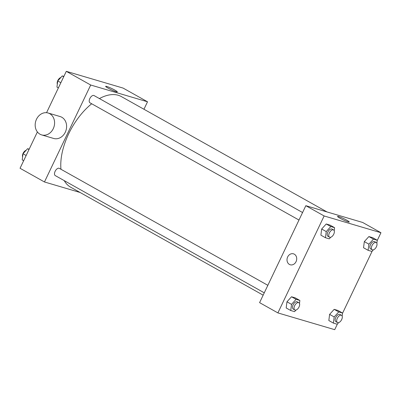 <?xml version="1.0" encoding="UTF-8"?>
<svg xmlns="http://www.w3.org/2000/svg" width="401" height="401" viewBox="0 0 401 401"><rect width="100%" height="100%" fill="white"/><g stroke="black" fill="none" stroke-linecap="round" stroke-linejoin="round"><path stroke-width="0.6" d="M80.085 192.48L44.461 181.969L20.05 168.275L37.383 131.939M46.556 112.706L66.29 71.328L123.107 88.09L147.518 101.784L143.954 109.252M91.699 103.769A51.914 27.975 119.3 0 0 68.676 133.819A51.914 27.975 119.3 0 0 60.967 169.267M64.255 180.635A51.914 27.975 119.3 0 0 70.591 187.152L263.151 295.166M327.021 211.944L121.388 96.596A51.914 27.975 119.3 0 0 99.418 98.576M44.461 181.969L90.701 85.022L147.518 101.784M267.848 285.317L59.338 168.355A4.155 2.236 119.3 0 0 55.117 171.332A4.155 2.236 119.3 0 0 55.273 175.598L264.264 292.83M298.981 220.044L89.989 102.811A4.155 2.236 -60.7 0 1 90.07 98.095A4.155 2.236 -60.7 0 1 94.055 95.568L302.565 212.53M90.701 85.022L66.29 71.328M108.08 88.12A6.466 0.667 -154.5 0 1 105.643 86.34A6.466 0.667 -154.5 0 1 111.769 88.521A6.466 0.667 -154.5 0 1 117.318 91.904A6.466 0.667 -154.5 0 1 114.024 90.982A6.466 0.667 -154.5 0 1 108.08 88.12M48.115 113.002L60.135 116.551A11.423 9.549 106.4 0 1 65.293 132.21A11.423 9.549 106.4 0 1 53.669 138.46L41.654 134.911A11.423 9.549 106.4 0 1 35.724 121.257A11.423 9.549 106.4 0 1 48.115 113.002A11.423 9.549 106.4 0 1 53.273 128.666A11.423 9.549 106.4 0 1 41.654 134.911M337.436 323.953L334.71 329.672L277.893 312.91L259.587 302.64L305.828 205.693L362.639 222.455L380.95 232.725L377.206 240.58M373.346 249.848L371.907 251.437L368.123 250.319L363.547 247.753L364.324 241.602L368.885 236.565L372.669 237.683L377.246 240.249L376.865 243.282M295.978 310.048L294.54 311.637L290.755 310.519L286.179 307.953L286.951 301.803L291.512 296.765L295.296 297.883L299.873 300.449L299.492 303.482M372.153 251.166L342.484 313.366M277.893 312.91L324.138 215.964L380.95 232.725M338.629 322.635L337.191 324.224L333.406 323.106L328.83 320.539L329.607 314.384L334.168 309.351L337.953 310.469L342.529 313.036L342.148 316.068M330.695 237.267L329.256 238.851L325.472 237.738L320.895 235.166L321.667 229.016L326.229 223.984L330.013 225.096L334.589 227.668L334.208 230.7M324.138 215.964L305.828 205.693M339.988 218.204A6.466 0.667 -154.5 0 1 337.552 216.425A6.466 0.667 -154.5 0 1 343.677 218.61A6.466 0.667 -154.5 0 1 349.226 221.994A6.466 0.667 -154.5 0 1 345.933 221.066A6.466 0.667 -154.5 0 1 339.988 218.204M296.058 261.658A5.709 4.777 106.4 0 1 290.244 264.78A5.709 4.777 106.4 0 1 287.281 257.953A5.709 4.777 106.4 0 1 293.477 253.823A5.709 4.777 106.4 0 1 296.058 261.658M290.244 264.78A5.709 4.777 106.4 0 1 287.281 257.953A5.709 4.777 106.4 0 1 293.477 253.823M325.472 237.738L326.244 231.583L330.805 226.55L334.589 227.668M333.587 229.933L332.063 229.076A4.155 2.236 119.3 0 0 327.848 232.054A4.155 2.236 119.3 0 0 327.998 236.324L329.527 237.176A4.155 2.236 119.3 0 0 333.507 234.65A4.155 2.236 119.3 0 0 333.587 229.933A4.155 2.236 119.3 0 0 329.371 232.911A4.155 2.236 119.3 0 0 329.527 237.176M326.244 231.583L321.667 229.016M330.805 226.55L326.229 223.984M368.123 250.319L368.9 244.169L373.461 239.131L377.246 240.249M376.243 242.52L374.714 241.663A4.155 2.236 119.3 0 0 370.499 244.64A4.155 2.236 119.3 0 0 370.654 248.906L372.178 249.763A4.155 2.236 119.3 0 0 376.163 247.237A4.155 2.236 119.3 0 0 376.243 242.52A4.155 2.236 119.3 0 0 372.028 245.497A4.155 2.236 119.3 0 0 372.178 249.763M368.9 244.169L364.324 241.602M373.461 239.131L368.885 236.565M290.755 310.519L291.527 304.369L296.088 299.336L299.873 300.449M298.87 302.72L297.347 301.863A4.155 2.236 119.3 0 0 293.126 304.84A4.155 2.236 119.3 0 0 293.281 309.111L294.805 309.963A4.155 2.236 119.3 0 0 298.79 307.437A4.155 2.236 119.3 0 0 298.87 302.72A4.155 2.236 119.3 0 0 294.655 305.697A4.155 2.236 119.3 0 0 294.805 309.963M291.527 304.369L286.951 301.803M296.088 299.336L291.512 296.765M333.406 323.106L334.183 316.955L338.745 311.918L342.529 313.036M341.527 315.306L339.998 314.449A4.155 2.236 119.3 0 0 335.782 317.427A4.155 2.236 119.3 0 0 335.938 321.692L337.462 322.549A4.155 2.236 119.3 0 0 341.446 320.023A4.155 2.236 119.3 0 0 341.527 315.306A4.155 2.236 119.3 0 0 337.306 318.284A4.155 2.236 119.3 0 0 337.462 322.549M334.183 316.955L329.607 314.384M338.745 311.918L334.168 309.351M58.381 87.914L56.947 87.107L57.724 80.957L62.28 75.924L63.874 76.391M60.857 82.716L57.724 80.957M63.714 76.726L62.28 75.924M60.842 77.508A4.155 2.236 119.3 0 0 57.794 80.571A4.155 2.236 119.3 0 0 57.328 84.075M23.664 160.701L22.23 159.894L23.002 153.743L27.564 148.706L29.158 149.177M26.14 155.503L23.002 153.743M28.997 149.513L27.564 148.706M26.125 150.295A4.155 2.236 119.3 0 0 23.078 153.357A4.155 2.236 119.3 0 0 22.611 156.861"/></g></svg>
